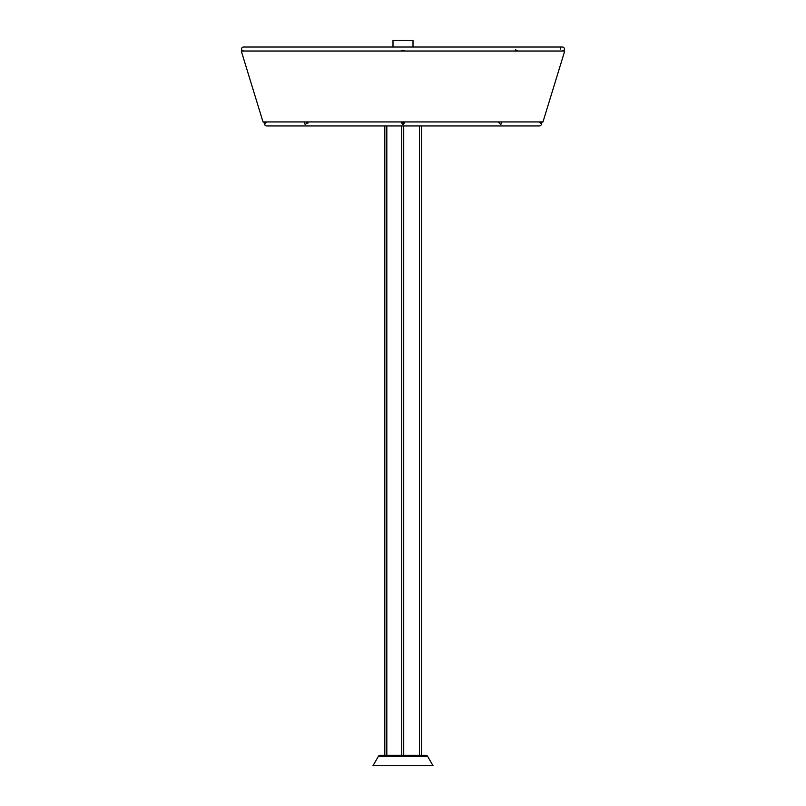<?xml version="1.0" encoding="UTF-8"?>
<svg xmlns="http://www.w3.org/2000/svg" width="806" height="806" viewBox="0 0 806 806"><rect width="100%" height="100%" fill="white"/><g stroke="black" fill="none" stroke-linecap="round" stroke-linejoin="round"><path stroke-width="1.21" d="M403 121.938L542.972 121.938L564.724 51.03L241.276 51.03L263.028 121.938L403 121.938M562.427 51.03L564.099 50.153A2.005 2.005 0 0 0 562.437 47.03L243.563 47.03A2.005 2.005 0 0 0 241.901 50.153L243.634 51.03M560.775 47.907L560.432 49.025M306.23 122.19L307.872 123.348M264.973 122.724L264.59 123.59M403.715 755.293L403.715 125.938L419.463 125.938L419.463 755.293L421.467 755.293L421.467 125.938L539.446 125.938L266.554 125.938A2.005 2.005 0 0 1 264.64 124.517L266.564 121.938M304.043 121.938L305.162 124.517L308.184 122.19M403 123.348C400.713 121.424 400.511 121.615 402.416 123.933L403 124.517L403.584 123.933C405.489 121.615 405.287 121.424 403 123.348M498.118 121.938L500.838 124.517L501.957 121.938M539.436 121.938L541.441 123.933M288.709 51.03L291.379 51.02M400.995 50.919L403 50.153L404.884 51.03M514.399 51.03L515.377 50.828C517.905 51.03 517.915 50.687 515.417 49.821M539.446 125.938A2.005 2.005 0 0 0 541.36 124.517L542.146 121.938M563.827 51.03L564.099 50.153M264.64 124.517L263.854 121.938M242.173 51.03L241.901 50.153M380.15 755.293A2.005 2.005 0 0 0 378.417 756.3L427.583 756.3A2.005 2.005 0 0 0 425.85 755.293L380.15 755.293L401.72 755.293L401.72 125.938L386.82 125.938L386.82 755.293M378.417 756.3L372.987 765.7L433.013 765.7L427.583 756.3M413.004 47.03L413.004 40.3L392.996 40.3L392.996 47.03M266.554 125.938L384.815 125.938L384.815 755.293"/></g></svg>
